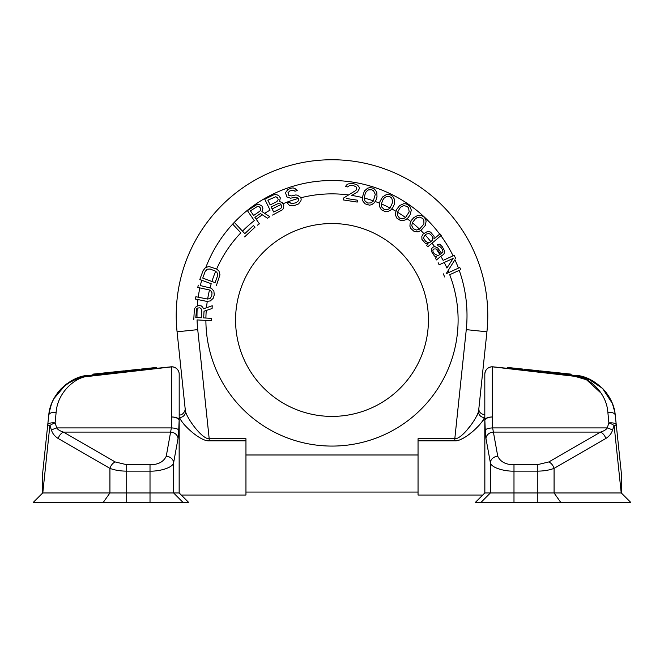 <?xml version="1.0" encoding="UTF-8"?>
<svg xmlns="http://www.w3.org/2000/svg" width="664" height="664" viewBox="0 0 664 664"><rect width="100%" height="100%" fill="white"/><g stroke="black" fill="none" stroke-linecap="round" stroke-linejoin="round"><path stroke-width="1" d="M171.943 366.785L170.997 366.827A7.42 7.42 0 0 1 179.189 374.206L179.189 492.962L109.925 492.962L109.925 468.369L58.216 438.514C54.739 436.314 52.497 433.534 51.501 430.181L49.875 425.566A7.42 0.772 6 0 1 47.742 424.786L48.754 415.124L47.742 424.786A7.42 2.664 6 0 1 55.12 422.885L56.133 412.344C57.652 390.996 77.223 376.023 89.142 376.33L171.768 366.86L171.353 427.923L166.249 456.268C163.427 461.961 158.015 464.775 150.014 464.709L126.708 464.709L115.171 461.945L63.462 432.09C59.984 430.994 57.743 429.608 56.747 427.923L55.12 422.893A7.42 2.515 158.9 0 0 49.875 425.566L42.786 492.962L109.925 492.962L103.21 502.457L33.2 502.457L42.695 492.962L42.695 472.785L47.742 424.786M478.561 411.381L478.561 411.356C478.985 407.381 478.985 407.381 478.561 411.356L486.928 331.801A155.783 155.783 0 0 0 332 159.742A155.783 155.783 0 0 0 177.072 331.801L185.123 408.368C185.887 409.663 183.139 415.664 179.222 414.925L179.189 404.534M103.21 502.457L188.684 502.457L179.189 492.962M42.786 492.962L42.695 472.785M42.695 485.932L42.695 487.484M42.695 489.169L42.695 490.986M49.111 412.477L48.754 415.124C50.58 391.635 74.053 375.177 88.37 375.509L170.997 366.827A7.42 4.382 84 0 1 171.768 366.86A7.42 7.345 180 0 1 179.189 374.206M171.768 416.984A7.42 3.162 -177.2 0 1 179.147 420.154L179.189 420.154A7.42 3.162 180 0 0 171.768 416.984L171.768 427.94M188.593 502.457L179.147 492.962L179.147 420.154L178.732 430.181A7.42 2.258 -178.1 0 0 171.353 427.923L56.747 427.923A7.42 2.158 -17.7 0 0 51.501 430.181M178.732 430.181L178.027 438.514A7.42 6.399 -169.7 0 0 170.648 432.09L63.462 432.09A7.42 4.855 -60 0 0 58.216 438.514M183.065 502.457L173.628 492.962L173.628 462.692C172.756 468.087 158.414 471.498 150.014 471.133L150.014 502.457M150.014 464.709L150.014 471.133L126.708 471.133C120.367 471.125 114.764 470.203 109.925 468.369A7.42 4.855 -60 0 1 115.171 461.945M48.754 415.124A7.42 3.536 -174 0 1 56.133 412.344A7.42 3.536 6 0 0 48.754 415.124C49.285 408.36 52.307 397.952 61.486 388.365L72.177 380.447L88.37 375.509A7.42 1.436 84 0 1 89.142 376.33L90.453 376.181M170.997 366.827L88.37 375.509L76.194 378.563M79.398 377.401L65.827 384.539L53.759 398.807M134.892 371.085L113.303 373.558M168.996 367.034L156.903 368.304M108.879 373.351L108.788 372.471L109.518 372.388L115.685 371.74L116.15 372.587L116.059 371.699L124.284 370.836L124.375 371.724M125.521 371.608L125.778 370.678L126.625 371.491L126.533 370.603L139.988 369.184L140.087 370.072M135.506 369.657L135.597 370.545L137.465 370.346L137.373 369.466M92.968 375.027L92.877 374.139L103.343 373.035L107.834 372.57L107.925 373.45M141.581 369.914L141.49 369.035L154.762 367.632L156.447 367.458L156.538 368.346M117.204 372.479L117.105 371.591M99.7 374.313L99.608 373.434M101.194 374.164L101.102 373.276M107.742 373.475L107.651 372.587M107.551 373.492L107.46 372.604M107.178 373.533L107.087 372.645M106.622 373.591L106.522 372.703M105.684 373.691L105.593 372.803M104.563 373.807L104.472 372.919M103.443 373.923L103.343 373.035M102.505 374.023L102.414 373.135M101.941 374.081L101.849 373.193M101.567 374.123L101.476 373.234M101.385 374.139L101.293 373.259M109.419 373.292L109.328 372.413M115.968 372.612L115.876 371.724M115.403 372.67L115.312 371.782M114.847 372.728L114.747 371.84M113.909 372.828L113.818 371.94M112.789 372.944L112.697 372.056M111.668 373.06L111.577 372.172M110.73 373.16L110.639 372.272M110.174 373.218L110.075 372.33M109.801 373.259L109.701 372.371M109.61 373.276L109.518 372.388M117.652 372.429L117.553 371.549M124.193 371.74L124.102 370.861M124.002 371.765L123.911 370.877M123.628 371.798L123.537 370.919M123.072 371.865L122.981 370.977M122.135 371.956L122.043 371.076M121.014 372.081L120.923 371.193M119.893 372.197L119.802 371.309M118.956 372.296L118.864 371.408M118.4 372.355L118.3 371.466M118.026 372.388L117.926 371.508M117.835 372.413L117.744 371.525M125.878 371.566L125.778 370.678M132.609 370.861L132.51 369.972M132.418 370.877L132.327 369.997M132.236 370.902L132.136 370.014M131.854 370.935L131.762 370.055M131.298 370.993L131.206 370.114M130.36 371.093L130.268 370.213M129.239 371.209L129.148 370.329M128.119 371.334L128.028 370.446M127.181 371.425L127.09 370.545M126.06 371.549L125.969 370.661M139.149 370.172L139.058 369.284M138.959 370.188L138.867 369.308M138.585 370.23L138.494 369.342M138.212 370.271L138.12 369.383M136.344 370.462L136.253 369.582M135.033 370.603L134.941 369.715M134.477 370.661L134.385 369.773M134.286 370.686L134.194 369.798M134.103 370.703L134.012 369.815M147.566 369.284L147.466 368.404M146.628 369.383L146.536 368.503M146.437 369.408L146.346 368.52M146.254 369.425L146.163 368.537M146.063 369.441L145.972 368.561M145.507 369.499L145.416 368.62M144.569 369.599L144.478 368.719M143.449 369.723L143.358 368.835M142.702 369.798L142.611 368.91M142.328 369.84L142.237 368.952M141.764 369.898L141.673 369.01M150.18 369.01L150.089 368.13M149.06 369.126L148.968 368.246M154.853 368.52L154.762 367.632M478.761 409.53L478.561 411.356A5.934 5.544 -174 0 0 484.463 417.531C484.886 414.062 484.886 414.062 484.463 417.531C481.309 425.475 463.099 441.643 454.807 440.821L418.046 440.821L418.046 495.037L482.736 495.037M181.264 495.037L245.954 495.037L245.954 454.981L418.046 454.981M418.046 440.821L418.046 438.73L454.807 438.73L454.807 440.821M197.731 329.634L177.072 331.801L185.439 411.356C185.015 407.381 185.015 407.381 185.439 411.356C185.015 407.381 185.015 407.381 185.439 411.356C187.929 420.188 202.603 439.435 209.193 438.73L197.731 329.634A135.008 135.008 0 0 1 197.059 319.915L211.401 320.712L211.534 318.355L203.657 317.915L204.031 311.225L212.09 308.511L212.239 305.755L203.416 308.818L202.752 307.2L201.316 305.938L198.719 305.398L196.005 306.826L197.332 305.888A135.008 135.008 0 0 1 197.938 299.572L206.794 301.398L210.347 300.925L213.186 298.285L214.273 294.891L213.883 291.189L211.418 288.267L200.354 285.578A135.008 135.008 0 0 1 201.69 280.216L211.21 283.736A126.11 126.11 0 0 0 210.098 287.686M211.401 320.712L205.89 320.405A126.11 126.11 0 0 0 332.216 446.075A126.11 126.11 0 0 0 449.711 274.713L459.231 270.356A135.008 135.008 0 0 1 466.269 329.634L486.928 331.801L478.877 408.377C478.586 411.73 480.553 413.913 484.778 414.925L484.811 414.925M201.823 310.304L201.408 317.782L195.78 317.467L196.644 308.835L197.432 308.088L199.706 307.822L200.81 308.279L201.823 310.304M197.772 287.462L198.254 285.147L197.772 287.462L209.509 289.977A126.11 126.11 0 0 0 207.641 299.066L195.863 296.733L195.39 299.049L195.863 296.733M216.63 269.044L209.011 266.53L205.823 267.484A135.008 135.008 0 0 1 232.657 224.1L240.833 232.84A126.11 126.11 0 0 0 216.63 269.044L218.954 271.045L219.975 274.788L216.364 285.644M202.736 278.083L205.193 271.427L207.209 269.227L210.09 269.028L215.7 271.211A126.11 126.11 0 0 0 211.916 281.478L202.736 278.083M257.441 225.179L259.383 223.843L254.901 217.344L260.421 213.542L267.492 218.24L269.767 216.672L261.94 211.575L262.927 208.156L261.757 205.765L258.96 204.495L257.026 204.462L247.406 210.654L254.304 220.639A126.11 126.11 0 0 0 242.484 231.147L234.284 222.374L232.657 224.1L234.284 222.374A135.008 135.008 0 0 1 439.684 234.093L433.949 238.974L434.098 236.251L430.529 232.051L427.566 231.462L423.864 233.579A126.11 126.11 0 0 0 420.885 230.516L425.392 225.37L426.13 220.996L425.408 218.838L423.898 216.987L421.881 215.692L418.029 215.277L413.846 217.584L411.597 220.108L410.186 222.88L409.904 226.15L410.626 228.308L414.153 231.454L418.005 231.877L420.885 230.516M362.295 197.557L362.627 200.719L364.984 203.798L369.508 205.176L371.724 204.678L374.38 202.736L376.007 200.096L376.994 196.859L376.803 192.087L374.446 189.008L372.296 187.962L369.923 187.63L367.707 188.128L364.353 191.033L362.295 197.557A126.11 126.11 0 0 0 351.771 195.423L357.622 191.863L359.307 188.7L359.149 187.157L357.813 185.43L356.369 184.451L352.534 183.48L348.077 183.936L346.284 185.181L345.67 186.609L347.621 186.908L349.853 185.347L353.414 185.522L356.361 187.107L356.858 189.082L355.846 190.452L348.55 194.959A126.11 126.11 0 0 0 300.784 197.789L301.207 199.117L300.643 197.332L297.472 195.183L295.746 194.942L291.496 195.897L288.906 195.54L287.993 192.676L289.902 190.892L293.397 190.17L294.982 191.249L297.231 190.526L294.932 188.501L293.09 187.904L291.098 188.144L287.836 189.572L285.512 192.676L286.873 196.976L290.566 198.171L296.053 197.208L298.493 198.403A126.11 126.11 0 0 0 283.179 203.699L283.794 204.952L282.125 202.429L279.527 201.607L280.324 197.864L278.814 195.672L277.096 194.851L275.178 194.527L273.244 195.058L264.753 199.217L270.082 210.114A126.11 126.11 0 0 0 264.662 213.351M379.933 201.607L379.434 206.355L381.327 209.741L385.61 211.758L387.867 211.575L390.772 210.04L392.764 207.658L394.208 204.595L394.707 199.847L392.814 196.461L390.83 195.116L388.531 194.444L386.274 194.627L382.53 197.017L379.933 201.607M396.433 209.716L395.263 214.347L396.649 217.966L400.591 220.572L402.857 220.722L405.953 219.618L408.269 217.543L410.136 214.729L411.306 210.098L409.92 206.479L408.152 204.861L405.978 203.865L403.712 203.715L399.662 205.549L396.433 209.716M259.782 211.235L253.623 215.493L250.419 210.853L257.765 206.238L258.844 206.404L260.454 208.04L260.545 210.256L259.782 211.235M267.866 200.204L275.817 196.727L277.71 197.897L278.183 199.756L276.905 201.632L270.182 204.927L267.866 200.204M280.158 203.806L281.013 204.645A126.11 126.11 0 0 0 272.157 208.969L271.169 206.952L277.892 203.657L280.158 203.806M365.2 193.647L366.237 191.605L368.404 189.912L371.749 189.755L373.525 190.692L375.284 194.369L373.375 200.843A126.11 126.11 0 0 0 364.196 198.046L365.2 193.647M382.995 199.731L384.315 197.855L386.697 196.486L390.034 196.81L391.652 197.996L392.872 201.889L390.058 208.023A126.11 126.11 0 0 0 381.377 203.931L382.995 199.731M399.736 208.297L401.305 206.637L403.861 205.624L407.115 206.421L408.551 207.824L409.198 211.857L405.53 217.518A126.11 126.11 0 0 0 397.528 212.223L399.736 208.297M415.066 219.178L416.868 217.759L419.54 217.128L422.644 218.39L423.864 219.983L423.922 224.058L419.482 229.138A126.11 126.11 0 0 0 412.319 222.747L415.066 219.178M427.782 246.8L440.871 235.678A135.008 135.008 0 0 1 453.097 255.823L443.137 260.379A126.11 126.11 0 0 0 440.813 256.229L443.668 254.387L444.598 252.37L444.589 250.967L442.34 246.792L439.784 244.219L437.244 244.452L438.315 246.112L439.161 246.029L441.079 247.614L442.357 249.598L443.012 251.988L441.651 253.341L437.692 247.921L435.152 246.742L433.459 246.9L434.696 246.784A126.11 126.11 0 0 0 432.032 243.182L427.782 246.8L426.504 245.298L428.222 243.837L425.516 243.555L421.939 239.355L421.839 236.334L423.043 234.276M424.611 235.529L423.69 237.347L424.611 235.529L426.321 234.068L428.811 233.512L430.405 234.226L431.932 236.027L432.671 237.471L432.513 240.194L429.649 242.626L428.28 242.75L429.649 242.626M433.268 249.373L432.853 250.112L433.899 248.967L436.115 248.934L438.032 250.519L440.381 254.154L438.489 255.383M444.241 262.479L453.139 258.404L446.922 268.048A126.11 126.11 0 0 0 444.241 262.479L439.128 264.82L438.149 262.67M458.417 268.123L446.117 273.759L454.94 259.715A135.008 135.008 0 0 1 458.417 268.123L459.779 267.501L460.766 269.65L459.779 267.501M207.641 299.066L210.09 298.451L211.75 295.978L212.015 292.816L210.571 290.508L212.015 292.816L211.75 295.978L210.09 298.451L207.641 299.066M211.916 281.478L215.07 282.64L217.526 275.983L217.726 274.373L216.647 271.875L217.726 274.373L217.526 275.983M281.005 204.637A126.11 126.11 0 0 0 272.157 208.969L273.651 212.015L280.374 208.72L281.27 207.865L281.511 205.657L281.27 207.865L280.374 208.72L273.651 212.015M364.196 198.046L365.001 201.051L367.69 203.051L371.035 202.893L373.201 201.2L371.035 202.893L367.69 203.051L365.001 201.051L364.196 198.046M381.377 203.931L381.734 207.027L384.107 209.392L387.444 209.716L389.826 208.347L387.444 209.716L384.107 209.392L381.734 207.027L381.377 203.931M397.528 212.223L397.437 215.335L399.446 218.016L402.699 218.821L405.256 217.809L402.699 218.821L399.446 218.016L397.437 215.335L397.528 212.223M412.319 222.747L411.788 225.818L413.39 228.756L416.494 230.018L419.167 229.387L416.494 230.018L413.39 228.756L411.788 225.818L412.319 222.747M423.69 237.347L423.881 238.733L425.641 241.381L428.28 242.75L425.641 241.381L423.881 238.733L423.69 237.347M432.853 250.112L433.077 251.839L434.356 253.831L437.651 255.457L434.356 253.831L433.077 251.839L432.853 250.112M448.839 272.514A126.11 126.11 0 0 0 448.067 270.655L446.117 273.759M235.562 319.973A96.438 96.438 0 0 1 332 223.536A96.438 96.438 0 0 1 428.438 319.973A96.438 96.438 0 0 1 332 416.403A96.438 96.438 0 0 1 235.562 319.973M444.714 277.004L443.237 273.784M436.522 259.939L440.813 256.229L436.522 259.939L435.451 258.288L436.597 256.603L434.48 256.096L431.268 251.133L431.467 248.66L433.459 246.9L432.513 247.514M357.257 202.072L357.539 200.213L346.633 198.544L357.539 200.213L357.257 202.072L343.23 199.922L343.512 198.063L348.55 194.959M301.207 199.117L300.916 200.794L298.592 203.898L293.82 205.807L289.612 205.566L287.08 202.827L289.338 202.105L291.521 203.782L296.144 202.703L298.435 200.794L298.493 198.403L298.435 200.794L296.144 202.703M283.794 204.952L283.536 208.006L282.615 209.716L272.514 215.078M242.484 231.147L244.808 233.628L253.441 225.552L254.984 227.196L244.618 236.89M439.684 234.093L441.236 235.363L439.958 233.861M453.097 255.823L454.201 255.316L455.678 258.545L454.201 255.316L453.097 255.823M193.772 319.724L194.303 310.279L194.784 308.337L196.005 306.826L194.784 308.337L194.303 310.279M197.938 299.572L195.39 299.049L197.938 299.572M199.798 279.519L201.69 280.216L199.798 279.519L203.084 270.646L205.367 267.708L203.084 270.646M254.984 227.196L253.441 225.552L244.808 233.628M293.139 203.657L291.521 203.782L289.338 202.105L287.08 202.827M343.512 198.063L343.23 199.922M455.877 440.78L459.007 440.116M460.418 439.601L463.962 437.808M467.024 435.833L468.751 434.58M469.996 433.617L471.141 432.704M475.241 429.16L479.068 425.416M482.213 421.798L483.724 419.54M186.692 427.193L183.969 424.387M185.439 411.389L185.439 411.356A5.934 5.544 174 0 1 179.537 417.531C179.114 414.062 179.114 414.062 179.537 417.531C182.467 425.167 200.727 441.618 209.193 440.821L209.193 438.73L245.954 438.73L245.954 454.981M478.869 408.426L478.561 411.356C475.88 420.544 461.256 439.468 454.807 438.73L466.269 329.634M185.439 411.356L185.214 409.248M465.821 431.276L466.784 430.206M467.813 429.002L470.992 424.977M476.71 416.27L478.495 411.838M621.305 485.932L621.305 472.785L621.305 492.962L630.8 502.457L475.316 502.457L484.811 492.962L484.811 374.206C485.21 369.815 487.6 367.341 491.982 366.785L574.858 376.33C586.777 376.023 606.348 391.005 607.867 412.344L608.88 422.893L607.253 427.923C606.257 429.608 604.016 430.994 600.538 432.09L548.829 461.945L537.292 464.709L513.986 464.709C505.976 464.767 500.565 461.961 497.751 456.268L492.646 427.923L492.231 416.984A7.42 3.162 177.2 0 0 484.853 420.154L484.811 420.154A7.42 3.162 0 0 1 492.231 416.984L492.231 366.86M560.789 502.457L554.075 492.962L621.305 492.962L621.305 490.986M621.305 489.169L621.305 487.484M612.499 430.181C611.502 433.542 609.261 436.323 605.784 438.514A7.42 4.855 -120 0 0 600.538 432.09L493.352 432.09A7.42 6.399 -10.3 0 0 485.973 438.514L485.268 430.181A7.42 2.258 -1.9 0 1 492.646 427.923L607.253 427.923A7.42 2.158 -162.3 0 1 612.499 430.181L614.125 425.566A7.42 2.515 -158.9 0 0 608.88 422.885C613.187 422.628 615.644 423.258 616.258 424.786L615.644 418.926M605.784 438.514L554.075 468.369C549.228 470.203 543.633 471.125 537.292 471.133L537.292 492.962L554.075 492.962L554.075 468.369A7.42 4.855 -120 0 0 548.829 461.945M513.986 502.457L513.986 492.962L537.292 492.962L537.292 502.457M537.292 464.709L537.292 471.133L513.986 471.133C505.561 471.498 491.244 468.079 490.372 462.692L485.973 438.514M513.986 464.709L513.986 492.962L490.372 492.962L490.372 462.692A7.42 6.399 -10.3 0 1 497.751 456.268M484.811 492.962L490.372 492.962L480.935 502.457M491.982 366.785L493.003 366.827A7.42 7.42 0 0 0 484.811 374.206M621.305 472.785L616.258 424.786L621.305 472.785M585.972 377.866L575.63 375.509C589.947 375.177 613.42 391.644 615.246 415.124L616.258 424.786A7.42 0.772 174 0 1 614.125 425.566L621.213 492.962M601.426 393.47L586.702 379.924M586.163 379.659L574.858 376.33L529.067 371.085M495.004 367.034L575.63 375.509L591.823 380.447L602.514 388.365C611.693 397.952 614.715 408.36 615.246 415.124A7.42 3.536 174 0 0 607.867 412.344A7.42 3.536 -6 0 1 615.246 415.124L615.038 413.44M612.673 404.185L612.092 402.716M609.801 398.002L602.588 388.44M602.547 388.398L587.806 378.563M614.872 412.394L612.415 403.529L602.514 388.365L591.823 380.447L584.353 377.318L575.63 375.509A7.42 1.436 96 0 0 574.858 376.33M571.032 375.027L575.63 375.509L571.032 375.027L571.123 374.139L568.957 373.915L568.857 374.795L559.461 373.807M493.003 366.827L507.462 368.346L507.553 367.458L511.454 367.864L520.85 368.86L520.759 369.74L523.913 370.072L524.012 369.184L529.897 369.806L529.806 370.695L539.625 371.724L539.716 370.836L544.721 371.367L544.961 372.288M525.133 369.308L525.041 370.188L527.996 370.504L528.087 369.616M508.923 367.599L508.823 368.487L509.911 368.603L511.355 368.752L511.454 367.864M507.462 368.346L508.582 368.462L508.682 367.574M558.009 373.658L558.1 372.77L568.957 373.915M544.721 371.367L555.212 372.471L555.121 373.351M529.897 369.806L538.57 370.719L538.479 371.608M520.85 368.86L522.51 369.035L522.419 369.914M556.075 373.45L556.166 372.57L558.1 372.77M522.236 369.898L522.327 369.01L522.211 369.889M546.439 372.438L546.53 371.558M543.185 372.097L543.276 371.209M542.098 371.981L542.189 371.101M541.733 371.948L541.832 371.06M541.376 371.906L541.467 371.027M526.544 370.346L526.643 369.466M525.465 370.238L525.556 369.35M525.099 370.197L525.191 369.308M509.911 368.603L510.002 367.715M509.554 368.561L509.645 367.682M521.124 369.782L521.215 368.893M519.314 369.591L519.406 368.703M517.87 369.441L517.961 368.553M516.418 369.284L516.517 368.404M514.617 369.093L514.708 368.213M512.807 368.902L512.899 368.022M510.276 368.636L510.367 367.756M557.378 373.591L557.478 372.703M556.822 373.533L556.913 372.645M556.449 373.492L556.54 372.604M556.258 373.475L556.349 372.587M540.928 371.865L541.019 370.977M540.371 371.798L540.463 370.919M539.998 371.765L540.089 370.877M539.807 371.74L539.898 370.861M524.851 370.172L524.942 369.284M178.027 438.514L173.628 462.692A7.42 6.399 -169.7 0 0 166.249 456.268M126.708 464.709L126.708 502.457M205.906 318.039A126.11 126.11 0 0 1 206.247 310.478M206.487 307.756A126.11 126.11 0 0 1 207.268 301.398M197.183 308.328A135.008 135.008 0 0 0 197.009 317.541M199.847 287.894A135.008 135.008 0 0 0 198.237 297.215M375.235 201.507A126.11 126.11 0 0 1 379.559 203.176M391.793 208.944A126.11 126.11 0 0 1 395.835 211.218M407.123 218.68A126.11 126.11 0 0 1 410.792 221.51M256.179 219.203A126.11 126.11 0 0 1 262.363 214.829M425.201 235.023A126.11 126.11 0 0 1 430.82 241.63M436.256 249.025A126.11 126.11 0 0 1 439.8 254.536M209.193 440.821L245.954 440.83M492.231 427.94L492.231 416.984M475.407 502.457L484.853 492.962L484.853 420.154L485.268 430.181M48.97 413.382L51.584 403.529L54.199 398.002M56.423 394.449L61.453 388.398M66.599 383.95L72.351 380.356M245.954 492.074L418.046 492.074"/></g></svg>
